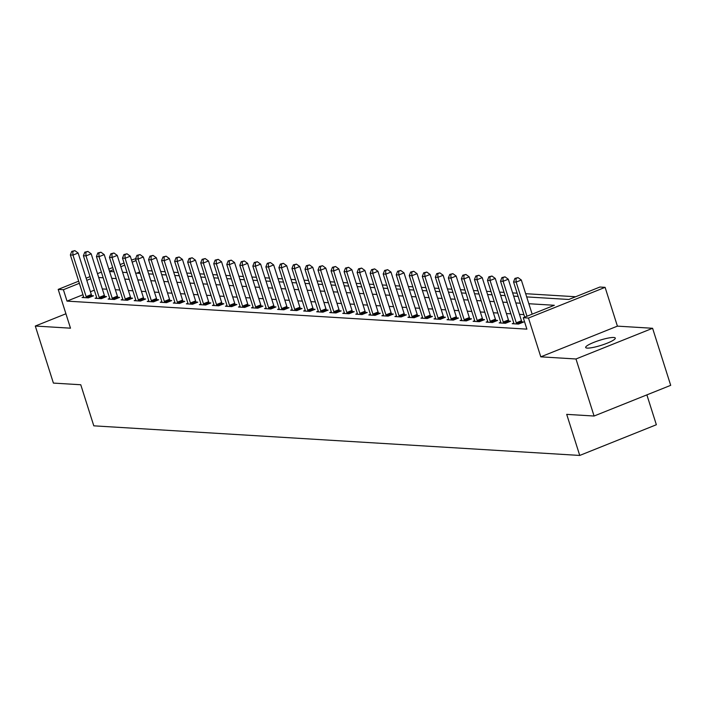 <?xml version="1.0" encoding="UTF-8"?>
<svg xmlns="http://www.w3.org/2000/svg" width="706" height="706" viewBox="0 0 706 706"><rect width="100%" height="100%" fill="white"/><g stroke="black" fill="none" stroke-linecap="round" stroke-linejoin="round"><path stroke-width="1.06" d="M613.726 337.486A15.541 2.63 -17.6 0 0 596.658 341.307A15.541 2.63 -17.6 0 0 585.662 347.493A15.541 2.63 -17.6 0 0 587.224 348.102A15.541 2.63 -17.6 0 0 604.292 344.281A15.541 2.63 -17.6 0 0 615.297 338.095A15.541 2.63 -17.6 0 0 613.726 337.486M526.685 296.908L568.824 299.476L599.888 287.033L605.104 287.351L528.485 318.044L523.27 317.726L554.334 305.283L528.847 303.73M617.406 326.137L540.787 356.839L575.981 358.983L594.081 416.028L670.7 385.335L652.6 328.281L617.406 326.137L605.104 287.351M646.881 394.875L656.359 424.738L579.741 455.441L93.801 425.833L80.766 384.752L53.4 383.084L35.3 326.04L70.494 328.184L58.192 289.389L78.684 281.173M131.493 260.02L135.596 258.74M575.646 296.741L525.661 293.696M517.11 293.175L512.627 292.902M504.075 292.381L499.592 292.107M491.041 291.587L486.558 291.313M478.006 290.793L473.523 290.519M464.972 289.998L460.488 289.725M451.937 289.204L447.454 288.93M438.903 288.41L434.419 288.136M425.868 287.616L421.385 287.342M412.834 286.821L408.35 286.548M399.799 286.027L395.316 285.753M386.764 285.233L382.281 284.959M373.721 284.439L369.247 284.165M360.687 283.644L356.212 283.371M347.652 282.85L343.178 282.576M334.618 282.056L330.143 281.782M321.583 281.262L317.109 280.988M308.548 280.467L304.074 280.194M295.514 279.673L291.04 279.399M282.479 278.879L278.005 278.605M269.445 278.085L264.971 277.811M256.41 277.29L251.936 277.017M243.376 276.496L238.902 276.222M230.341 275.702L225.867 275.428M217.307 274.908L212.833 274.634M204.272 274.113L199.798 273.84M191.238 273.319L186.763 273.045M178.203 272.525L173.729 272.251M165.169 271.731L160.694 271.457M152.134 270.936L147.66 270.663M575.981 358.983L652.6 328.281M65.923 313.773L35.3 326.04M139.691 272.004L136.823 273.151M82.981 294.72L67.017 301.118L526.888 329.137L523.27 317.726M523.914 314.62L519.431 314.346M510.879 313.826L506.396 313.552M497.845 313.032L493.362 312.758M484.81 312.237L480.327 311.964M471.767 311.443L467.293 311.17M458.732 310.649L454.258 310.375M445.698 309.855L441.224 309.581M432.663 309.06L428.189 308.787M419.629 308.266L415.154 307.993M406.594 307.472L402.12 307.198M393.56 306.678L389.085 306.404M380.525 305.883L376.051 305.61M367.491 305.089L363.016 304.815M354.456 304.295L349.982 304.021M341.422 303.501L336.947 303.227M328.387 302.706L323.913 302.433M315.353 301.912L310.878 301.638M302.318 301.118L297.844 300.844M289.284 300.324L284.809 300.05M276.249 299.529L271.775 299.256M263.214 298.735L258.74 298.462M250.18 297.941L245.706 297.667M237.145 297.147L232.671 296.873M224.111 296.352L219.637 296.079M211.076 295.558L206.593 295.284M198.042 294.764L193.559 294.49M185.007 293.97L180.524 293.696M171.973 293.175L167.49 292.902M158.938 292.381L154.455 292.107M145.904 291.587L141.421 291.313M132.869 290.793L128.386 290.519M119.835 289.998L115.352 289.725M106.8 289.204L102.317 288.93M94.322 290.175L90.43 291.737M83.643 296.864L82.072 297.491L88.329 297.879L93.51 295.805L91.806 295.699M96.678 297.658L95.107 298.285L101.364 298.673L106.544 296.599L104.841 296.494M109.712 298.453L108.142 299.079L114.398 299.468L119.579 297.394L117.876 297.288M122.747 299.247L121.176 299.873L127.433 300.262L132.613 298.188L130.91 298.082M135.781 300.041L134.211 300.668L140.468 301.056L145.648 298.982L143.945 298.876M148.816 300.835L147.245 301.462L153.502 301.85L158.682 299.776L156.979 299.671M161.85 301.63L160.28 302.256L166.537 302.645L171.717 300.571L170.014 300.465M174.885 302.424L173.314 303.05L179.571 303.439L184.751 301.356L183.057 301.259M187.92 303.218L186.349 303.845L192.606 304.233L197.786 302.15L196.091 302.053M200.963 304.012L199.383 304.639L205.64 305.027L210.82 302.945L209.126 302.848M213.997 304.807L212.418 305.433L218.675 305.822L223.855 303.739L222.161 303.642M227.032 305.601L225.452 306.227L231.709 306.616L236.889 304.533L235.195 304.436M240.066 306.395L238.487 307.022L244.744 307.41L249.924 305.327L248.23 305.23M253.101 307.189L251.521 307.816L257.778 308.204L262.959 306.122L261.264 306.025M266.136 307.984L264.556 308.61L270.813 308.999L275.993 306.916L274.299 306.819M279.17 308.778L277.59 309.404L283.847 309.784L289.028 307.71L287.333 307.613M292.205 309.572L290.625 310.199L296.882 310.578L302.062 308.504L300.368 308.407M305.239 310.366L303.659 310.993L309.916 311.372L315.097 309.299L313.402 309.202M318.274 311.161L316.694 311.787L322.951 312.167L328.131 310.093L326.437 309.996M331.308 311.955L329.728 312.581L335.985 312.961L341.166 310.887L339.471 310.79M344.343 312.749L342.772 313.376L349.02 313.755L354.2 311.681L352.506 311.584M357.377 313.543L355.806 314.17L362.063 314.549L367.235 312.476L365.54 312.379M370.412 314.338L368.841 314.964L375.098 315.344L380.269 313.27L378.575 313.173M383.446 315.132L381.875 315.758L388.132 316.138L393.304 314.064L391.609 313.967M396.481 315.926L394.91 316.553L401.167 316.932L406.338 314.858L404.644 314.761M409.515 316.72L407.944 317.347L414.201 317.726L419.373 315.653L417.678 315.556M422.55 317.515L420.979 318.141L427.236 318.521L432.407 316.447L430.713 316.35M435.584 318.309L434.013 318.935L440.27 319.315L445.442 317.241L443.747 317.144M448.619 319.103L447.048 319.73L453.305 320.109L458.476 318.035L456.782 317.938M461.653 319.897L460.083 320.524L466.339 320.903L471.511 318.83L469.817 318.733M474.688 320.692L473.117 321.318L479.374 321.698L484.545 319.624L482.851 319.527M487.722 321.486L486.152 322.112L492.409 322.492L497.58 320.418L495.886 320.321M500.757 322.28L499.186 322.907L505.443 323.286L510.614 321.212L508.92 321.115M513.792 323.074L512.221 323.701L518.478 324.08L523.658 322.007L521.955 321.91M540.787 356.839L528.485 318.044M67.017 301.118L63.399 289.707L58.192 289.389M594.081 416.028L566.706 414.36L579.741 455.441M109.571 271.492L114.045 271.766M122.606 272.287L127.08 272.56M135.64 273.081L140.115 273.354M148.675 273.875L153.149 274.149M161.709 274.669L166.184 274.943M174.744 275.464L179.218 275.737M187.778 276.258L192.253 276.531M200.813 277.052L205.296 277.326M213.847 277.846L218.331 278.12M226.882 278.641L231.365 278.914M239.916 279.435L244.4 279.708M252.951 280.229L257.434 280.503M265.985 281.023L270.469 281.297M279.02 281.818L283.503 282.091M292.055 282.612L296.538 282.885M305.089 283.406L309.572 283.68M318.124 284.2L322.607 284.474M331.158 284.995L335.641 285.268M344.193 285.789L348.676 286.062M357.227 286.583L361.71 286.857M370.262 287.377L374.745 287.651M383.305 288.172L387.779 288.445M396.34 288.966L400.814 289.239M409.374 289.76L413.848 290.034M422.409 290.554L426.883 290.828M435.443 291.349L439.917 291.622M448.478 292.143L452.952 292.416M461.512 292.937L465.986 293.211M474.547 293.731L479.021 294.005M487.581 294.526L492.056 294.799M500.616 295.32L505.09 295.593M513.65 296.114L518.125 296.388M136.073 260.593L132.172 262.155M124.733 265.138L120.832 266.7M113.384 269.683L109.492 271.245M86.132 278.19L90.024 276.637M97.472 273.654L101.364 272.092M108.812 269.11L112.713 267.548M120.152 264.565L124.053 263.003M90.703 278.773L86.812 280.326M79.363 283.309L63.399 289.707M520.287 303.209L515.812 302.936M507.252 302.415L502.778 302.142M494.218 301.621L489.743 301.347M481.183 300.827L476.709 300.553M468.149 300.032L463.674 299.759M455.114 299.238L450.64 298.965M442.08 298.444L437.605 298.17M429.045 297.65L424.571 297.376M416.01 296.855L411.536 296.582M402.976 296.061L398.502 295.788M389.941 295.267L385.467 294.993M376.907 294.473L372.433 294.199M363.872 293.678L359.398 293.405M350.838 292.884L346.364 292.611M337.803 292.09L333.329 291.816M324.769 291.296L320.295 291.022M311.734 290.501L307.26 290.228M298.7 289.707L294.225 289.434M285.665 288.913L281.191 288.639M272.631 288.119L268.148 287.845M259.596 287.324L255.113 287.051M246.562 286.53L242.079 286.257M233.527 285.736L229.044 285.462M220.493 284.942L216.01 284.668M207.458 284.147L202.975 283.874M194.424 283.353L189.94 283.08M181.389 282.559L176.906 282.285M168.355 281.765L163.871 281.491M155.32 280.97L150.837 280.697M142.285 280.176L137.802 279.903M129.251 279.382L124.768 279.108M116.216 278.588L111.733 278.314M103.182 277.793L98.699 277.52M86.141 296.626L91.321 294.552L78.145 253.022L72.965 255.095L86.141 296.626A2.427 0.962 -111.8 0 0 86.485 297.482L86.635 297.773M72.797 251.46L74.871 250.63L71.756 251.389L72.797 251.46L72.965 255.095L70.362 254.937L83.537 296.467A2.427 0.962 -111.8 0 1 83.732 297.314L83.767 297.597M91.321 294.552A2.427 0.962 -111.8 0 0 91.665 295.408L92.133 296.352M78.145 253.022L74.871 250.63M71.756 251.389L70.362 254.937M99.175 297.42L104.356 295.346L91.18 253.816L86 255.89L99.175 297.42A2.427 0.962 -111.8 0 0 99.52 298.276L99.67 298.567M85.832 252.254L87.906 251.424L84.791 252.183L85.832 252.254L86 255.89L83.396 255.731L96.572 297.261A2.427 0.962 -111.8 0 1 96.766 298.108L96.801 298.391M104.356 295.346A2.427 0.962 -111.8 0 0 104.7 296.202L105.168 297.147M91.18 253.816L87.906 251.424M84.791 252.183L83.396 255.731M112.21 298.214L117.39 296.141L104.214 254.61L99.034 256.684L112.21 298.214A2.427 0.962 -111.8 0 0 112.554 299.07L112.704 299.362M98.866 253.048L100.94 252.21L97.825 252.977L98.866 253.048L99.034 256.684L96.431 256.525L109.606 298.056A2.427 0.962 -111.8 0 1 109.801 298.903L109.836 299.185M117.39 296.141A2.427 0.962 -111.8 0 0 117.734 296.997L118.202 297.941M104.214 254.61L100.94 252.21M97.825 252.977L96.431 256.525M125.244 299.009L130.425 296.935L117.249 255.404L112.069 257.478L125.244 299.009A2.427 0.962 -111.8 0 0 125.589 299.865L125.739 300.156M111.901 253.842L113.975 253.004L110.86 253.772L111.901 253.842L112.069 257.478L109.465 257.319L122.641 298.85A2.427 0.962 -111.8 0 1 122.835 299.697L122.87 299.979M130.425 296.935A2.427 0.962 -111.8 0 0 130.769 297.791L131.237 298.735M117.249 255.404L113.975 253.004M110.86 253.772L109.465 257.319M138.279 299.803L143.459 297.729L130.283 256.199L125.103 258.272L138.279 299.803A2.427 0.962 -111.8 0 0 138.623 300.659L138.773 300.95M124.936 254.637L127.009 253.798L123.894 254.566L124.936 254.637L125.103 258.272L122.5 258.114L135.676 299.644A2.427 0.962 -111.8 0 1 135.87 300.491L135.905 300.774M143.459 297.729A2.427 0.962 -111.8 0 0 143.803 298.585L144.271 299.529M130.283 256.199L127.009 253.798M123.894 254.566L122.5 258.114M151.313 300.597L156.494 298.523L143.318 256.993L138.138 259.067L151.313 300.597A2.427 0.962 -111.8 0 0 151.658 301.453L151.808 301.744M137.97 255.422L140.044 254.592L136.929 255.36L137.97 255.422L138.138 259.067L135.534 258.908L148.71 300.438A2.427 0.962 -111.8 0 1 148.904 301.285L148.94 301.568M156.494 298.523A2.427 0.962 -111.8 0 0 156.838 299.379L157.306 300.324M143.318 256.993L140.044 254.592M136.929 255.36L135.534 258.908M164.348 301.391L169.528 299.318L156.353 257.787L151.172 259.861L164.348 301.391A2.427 0.962 -111.8 0 0 164.692 302.247L164.842 302.539M151.005 256.216L153.078 255.387L149.963 256.154L151.005 256.216L151.172 259.861L148.569 259.702L161.745 301.233A2.427 0.962 -111.8 0 1 161.939 302.08L161.974 302.362M169.528 299.318A2.427 0.962 -111.8 0 0 169.872 300.174L170.34 301.118M156.353 257.787L153.078 255.387M149.963 256.154L148.569 259.702M177.382 302.186L182.563 300.112L169.387 258.581L164.207 260.655L177.382 302.186A2.427 0.962 -111.8 0 0 177.727 303.042L177.877 303.333M164.039 257.01L166.113 256.181L162.998 256.949L164.039 257.01L164.207 260.655L161.603 260.496L174.779 302.027A2.427 0.962 -111.8 0 1 174.973 302.874L175.009 303.156M182.563 300.112A2.427 0.962 -111.8 0 0 182.907 300.968L183.375 301.912M169.387 258.581L166.113 256.181M162.998 256.949L161.603 260.496M190.417 302.98L195.597 300.906L182.422 259.376L177.241 261.449L190.417 302.98A2.427 0.962 -111.8 0 0 190.761 303.836L190.911 304.127M177.074 257.805L179.147 256.975L176.032 257.743L177.074 257.805L177.241 261.449L174.638 261.291L187.814 302.821A2.427 0.962 -111.8 0 1 188.008 303.668L188.043 303.951M195.597 300.906A2.427 0.962 -111.8 0 0 195.941 301.762L196.409 302.706M182.422 259.376L179.147 256.975M176.032 257.743L174.638 261.291M203.452 303.774L208.632 301.7L195.456 260.17L190.276 262.244L203.452 303.774A2.427 0.962 -111.8 0 0 203.805 304.63L203.946 304.921M190.108 258.599L192.182 257.769L189.067 258.537L190.108 258.599L190.276 262.244L187.672 262.085L200.848 303.615A2.427 0.962 -111.8 0 1 201.042 304.462L201.078 304.745M208.632 301.7A2.427 0.962 -111.8 0 0 208.976 302.556L209.444 303.501M195.456 260.17L192.182 257.769M189.067 258.537L187.672 262.085M216.486 304.568L221.666 302.495L208.491 260.964L203.319 263.038L216.486 304.568A2.427 0.962 -111.8 0 0 216.839 305.424L216.98 305.716M203.143 259.393L205.217 258.564L202.101 259.331L203.143 259.393L203.319 263.038L200.707 262.879L213.883 304.41A2.427 0.962 -111.8 0 1 214.077 305.257L214.112 305.539M221.666 302.495A2.427 0.962 -111.8 0 0 222.011 303.351L222.478 304.295M208.491 260.964L205.217 258.564M202.101 259.331L200.707 262.879M229.521 305.363L234.701 303.289L221.525 261.75L216.354 263.832L229.521 305.363A2.427 0.962 -111.8 0 0 229.874 306.219L230.015 306.51M216.177 260.187L218.251 259.358L215.136 260.126L216.177 260.187L216.354 263.832L213.741 263.673L226.917 305.204A2.427 0.962 -111.8 0 1 227.111 306.051L227.147 306.333M234.701 303.289A2.427 0.962 -111.8 0 0 235.045 304.145L235.513 305.089M221.525 261.75L218.251 259.358M215.136 260.126L213.741 263.673M242.555 306.157L247.735 304.083L234.56 262.544L229.388 264.626L242.555 306.157A2.427 0.962 -111.8 0 0 242.908 307.013L243.049 307.304M229.212 260.982L231.286 260.152L228.17 260.92L229.212 260.982L229.388 264.626L226.776 264.468L239.952 305.998A2.427 0.962 -111.8 0 1 240.146 306.845L240.181 307.128M247.735 304.083A2.427 0.962 -111.8 0 0 248.08 304.939L248.547 305.883M234.56 262.544L231.286 260.152M228.17 260.92L226.776 264.468M255.59 306.951L260.77 304.877L247.594 263.338L242.423 265.421L255.59 306.951A2.427 0.962 -111.8 0 0 255.943 307.807L256.084 308.098M242.246 261.776L244.32 260.946L241.205 261.714L242.246 261.776L242.423 265.421L239.811 265.262L252.986 306.792A2.427 0.962 -111.8 0 1 253.18 307.639L253.225 307.922M260.77 304.877A2.427 0.962 -111.8 0 0 261.114 305.733L261.582 306.678M247.594 263.338L244.32 260.946M241.205 261.714L239.811 265.262M268.633 307.745L273.804 305.672L260.629 264.132L255.457 266.215L268.633 307.745A2.427 0.962 -111.8 0 0 268.977 308.601L269.118 308.893M255.281 262.57L257.355 261.741L254.239 262.508L255.281 262.57L255.457 266.215L252.845 266.056L266.021 307.587A2.427 0.962 -111.8 0 1 266.215 308.434L266.259 308.716M273.804 305.672A2.427 0.962 -111.8 0 0 274.149 306.528L274.616 307.472M260.629 264.132L257.355 261.741M254.239 262.508L252.845 266.056M281.668 308.54L286.839 306.466L273.663 264.926L268.492 267.009L281.668 308.54A2.427 0.962 -111.8 0 0 282.012 309.396L282.153 309.687M268.315 263.364L270.389 262.535L267.274 263.303L268.315 263.364L268.492 267.009L265.88 266.85L279.055 308.381A2.427 0.962 -111.8 0 1 279.249 309.228L279.294 309.51M286.839 306.466A2.427 0.962 -111.8 0 0 287.183 307.322L287.651 308.266M273.663 264.926L270.389 262.535M267.274 263.303L265.88 266.85M294.702 309.334L299.873 307.26L286.698 265.721L281.526 267.803L294.702 309.334A2.427 0.962 -111.8 0 0 295.046 310.19L295.187 310.481M281.35 264.159L283.424 263.329L280.308 264.097L281.35 264.159L281.526 267.803L278.914 267.645L292.09 309.175A2.427 0.962 -111.8 0 1 292.284 310.022L292.328 310.305M299.873 307.26A2.427 0.962 -111.8 0 0 300.218 308.116L300.685 309.06M286.698 265.721L283.424 263.329M280.308 264.097L278.914 267.645M307.737 310.128L312.908 308.054L299.732 266.515L294.561 268.598L307.737 310.128A2.427 0.962 -111.8 0 0 308.081 310.984L308.222 311.275M294.384 264.953L296.458 264.123L293.343 264.891L294.384 264.953L294.561 268.598L291.949 268.439L305.124 309.969A2.427 0.962 -111.8 0 1 305.319 310.816L305.363 311.099M312.908 308.054A2.427 0.962 -111.8 0 0 313.252 308.91L313.72 309.855M299.732 266.515L296.458 264.123M293.343 264.891L291.949 268.439M320.771 310.922L325.943 308.849L312.767 267.309L307.595 269.392L320.771 310.922A2.427 0.962 -111.8 0 0 321.115 311.778L321.256 312.07M307.419 265.747L309.493 264.918L306.378 265.685L307.419 265.747L307.595 269.392L304.983 269.233L318.159 310.764A2.427 0.962 -111.8 0 1 318.353 311.611L318.397 311.893M325.943 308.849A2.427 0.962 -111.8 0 0 326.287 309.705L326.763 310.649M312.767 267.309L309.493 264.918M306.378 265.685L304.983 269.233M333.806 311.717L338.977 309.643L325.801 268.103L320.63 270.177L333.806 311.717A2.427 0.962 -111.8 0 0 334.15 312.573L334.291 312.864M320.462 266.541L322.527 265.712L319.412 266.48L320.462 266.541L320.63 270.177L318.018 270.019L331.193 311.558A2.427 0.962 -111.8 0 1 331.388 312.405L331.432 312.687M338.977 309.643A2.427 0.962 -111.8 0 0 339.321 310.499L339.798 311.443M325.801 268.103L322.527 265.712M319.412 266.48L318.018 270.019M346.84 312.511L352.012 310.437L338.836 268.898L333.664 270.972L346.84 312.511A2.427 0.962 -111.8 0 0 347.184 313.367L347.326 313.658M333.497 267.336L335.562 266.506L332.447 267.274L333.497 267.336L333.664 270.972L331.052 270.813L344.228 312.352A2.427 0.962 -111.8 0 1 344.422 313.199L344.466 313.482M352.012 310.437A2.427 0.962 -111.8 0 0 352.356 311.293L352.832 312.237M338.836 268.898L335.562 266.506M332.447 267.274L331.052 270.813M359.875 313.305L365.046 311.231L351.87 269.692L346.699 271.766L359.875 313.305A2.427 0.962 -111.8 0 0 360.219 314.161L360.36 314.452M346.531 268.13L348.596 267.3L345.481 268.068L346.531 268.13L346.699 271.766L344.087 271.607L357.262 313.146A2.427 0.962 -111.8 0 1 357.457 313.993L357.501 314.276M365.046 311.231A2.427 0.962 -111.8 0 0 365.399 312.087L365.867 313.032M351.87 269.692L348.596 267.3M345.481 268.068L344.087 271.607M372.909 314.099L378.081 312.026L364.914 270.486L359.733 272.56L372.909 314.099A2.427 0.962 -111.8 0 0 373.253 314.955L373.395 315.247M359.566 268.924L361.631 268.095L358.516 268.862L359.566 268.924L359.733 272.56L357.121 272.401L370.297 313.941A2.427 0.962 -111.8 0 1 370.491 314.788L370.535 315.07M378.081 312.026A2.427 0.962 -111.8 0 0 378.434 312.882L378.901 313.826M364.914 270.486L361.631 268.095M358.516 268.862L357.121 272.401M385.944 314.894L391.115 312.82L377.948 271.28L372.768 273.354L385.944 314.894A2.427 0.962 -111.8 0 0 386.288 315.75L386.429 316.041M372.6 269.718L374.665 268.889L371.55 269.657L372.6 269.718L372.768 273.354L370.165 273.196L383.332 314.735A2.427 0.962 -111.8 0 1 383.526 315.582L383.57 315.864M391.115 312.82A2.427 0.962 -111.8 0 0 391.468 313.676L391.936 314.62M377.948 271.28L374.665 268.889M371.55 269.657L370.165 273.196M398.978 315.688L404.15 313.614L390.983 272.075L385.803 274.149L398.978 315.688A2.427 0.962 -111.8 0 0 399.322 316.544L399.464 316.835M385.635 270.513L387.7 269.683L384.594 270.451L385.635 270.513L385.803 274.149L383.199 273.99L396.366 315.529A2.427 0.962 -111.8 0 1 396.56 316.376L396.604 316.659M404.15 313.614A2.427 0.962 -111.8 0 0 404.503 314.47L404.97 315.414M390.983 272.075L387.7 269.683M384.594 270.451L383.199 273.99M412.013 316.482L417.184 314.408L404.017 272.869L398.837 274.943L412.013 316.482A2.427 0.962 -111.8 0 0 412.357 317.338L412.498 317.629M398.669 271.307L400.734 270.477L397.628 271.245L398.669 271.307L398.837 274.943L396.234 274.784L409.401 316.323A2.427 0.962 -111.8 0 1 409.604 317.17L409.639 317.453M417.184 314.408A2.427 0.962 -111.8 0 0 417.537 315.264L418.005 316.209M404.017 272.869L400.734 270.477M397.628 271.245L396.234 274.784M425.047 317.276L430.228 315.203L417.052 273.663L411.872 275.737L425.047 317.276A2.427 0.962 -111.8 0 0 425.391 318.132L425.533 318.424M411.704 272.101L413.769 271.272L410.663 272.039L411.704 272.101L411.872 275.737L409.268 275.578L422.435 317.118A2.427 0.962 -111.8 0 1 422.638 317.965L422.673 318.247M430.228 315.203A2.427 0.962 -111.8 0 0 430.572 316.059L431.039 317.003M417.052 273.663L413.769 271.272M410.663 272.039L409.268 275.578M438.082 318.071L443.262 315.997L430.086 274.457L424.906 276.531L438.082 318.071A2.427 0.962 -111.8 0 0 438.426 318.927L438.567 319.218M424.738 272.895L426.803 272.066L423.697 272.834L424.738 272.895L424.906 276.531L422.303 276.373L435.47 317.912A2.427 0.962 -111.8 0 1 435.673 318.759L435.708 319.041M443.262 315.997A2.427 0.962 -111.8 0 0 443.606 316.853L444.074 317.797M430.086 274.457L426.803 272.066M423.697 272.834L422.303 276.373M451.116 318.865L456.297 316.791L443.121 275.252L437.941 277.326L451.116 318.865A2.427 0.962 -111.8 0 0 451.461 319.721L451.611 320.012M437.773 273.69L439.838 272.86L436.732 273.628L437.773 273.69L437.941 277.326L435.337 277.167L448.513 318.706A2.427 0.962 -111.8 0 1 448.707 319.553L448.742 319.836M456.297 316.791A2.427 0.962 -111.8 0 0 456.641 317.647L457.109 318.591M443.121 275.252L439.838 272.86M436.732 273.628L435.337 277.167M464.151 319.659L469.331 317.585L456.155 276.046L450.975 278.12L464.151 319.659A2.427 0.962 -111.8 0 0 464.495 320.515L464.645 320.806M450.807 274.484L452.873 273.654L449.766 274.422L450.807 274.484L450.975 278.12L448.372 277.961L461.547 319.5A2.427 0.962 -111.8 0 1 461.742 320.347L461.777 320.63M469.331 317.585A2.427 0.962 -111.8 0 0 469.675 318.441L470.143 319.386M456.155 276.046L452.873 273.654M449.766 274.422L448.372 277.961M477.185 320.453L482.366 318.38L469.19 276.84L464.01 278.914L477.185 320.453A2.427 0.962 -111.8 0 0 477.53 321.309L477.68 321.601M463.842 275.278L465.916 274.449L462.801 275.216L463.842 275.278L464.01 278.914L461.406 278.755L474.582 320.295A2.427 0.962 -111.8 0 1 474.776 321.142L474.811 321.424M482.366 318.38A2.427 0.962 -111.8 0 0 482.71 319.236L483.178 320.18M469.19 276.84L465.916 274.449M462.801 275.216L461.406 278.755M490.22 321.248L495.4 319.174L482.224 277.635L477.044 279.708L490.22 321.248A2.427 0.962 -111.8 0 0 490.564 322.104L490.714 322.395M476.877 276.072L478.95 275.243L475.835 276.011L476.877 276.072L477.044 279.708L474.441 279.55L487.617 321.089A2.427 0.962 -111.8 0 1 487.811 321.936L487.846 322.218M495.4 319.174A2.427 0.962 -111.8 0 0 495.744 320.03L496.212 320.974M482.224 277.635L478.95 275.243M475.835 276.011L474.441 279.55M503.254 322.042L508.435 319.968L495.259 278.429L490.079 280.503L503.254 322.042A2.427 0.962 -111.8 0 0 503.599 322.898L503.749 323.189M489.911 276.867L491.985 276.037L488.87 276.805L489.911 276.867L490.079 280.503L487.475 280.344L500.651 321.883A2.427 0.962 -111.8 0 1 500.845 322.73L500.881 323.013M508.435 319.968A2.427 0.962 -111.8 0 0 508.779 320.824L509.247 321.768M495.259 278.429L491.985 276.037M488.87 276.805L487.475 280.344M516.289 322.836L521.469 320.753L508.294 279.223L503.113 281.297L516.289 322.836A2.427 0.962 -111.8 0 0 516.633 323.692L516.783 323.983M502.946 277.661L505.019 276.831L501.904 277.599L502.946 277.661L503.113 281.297L500.51 281.138L513.686 322.677A2.427 0.962 -111.8 0 1 513.88 323.524L513.915 323.807M521.469 320.753A2.427 0.962 -111.8 0 0 521.813 321.618L522.281 322.563M508.294 279.223L505.019 276.831M501.904 277.599L500.51 281.138M532.156 314.17L521.328 280.017L516.148 282.091L526.985 316.244M515.98 278.455L518.054 277.626L514.939 278.393L515.98 278.455L516.148 282.091L513.544 281.932L524.717 317.153M521.328 280.017L518.054 277.626M514.939 278.393L513.544 281.932M86.485 297.482L91.665 295.408M99.52 298.276L104.7 296.202M112.554 299.07L117.734 296.997M125.589 299.865L130.769 297.791M138.623 300.659L143.803 298.585M151.658 301.453L156.838 299.379M164.692 302.247L169.872 300.174M177.727 303.042L182.907 300.968M190.761 303.836L195.941 301.762M203.805 304.63L208.976 302.556M216.839 305.424L222.011 303.351M229.874 306.219L235.045 304.145M242.908 307.013L248.08 304.939M255.943 307.807L261.114 305.733M268.977 308.601L274.149 306.528M282.012 309.396L287.183 307.322M295.046 310.19L300.218 308.116M308.081 310.984L313.252 308.91M321.115 311.778L326.287 309.705M334.15 312.573L339.321 310.499M347.184 313.367L352.356 311.293M360.219 314.161L365.399 312.087M373.253 314.955L378.434 312.882M386.288 315.75L391.468 313.676M399.322 316.544L404.503 314.47M412.357 317.338L417.537 315.264M425.391 318.132L430.572 316.059M438.426 318.927L443.606 316.853M451.461 319.721L456.641 317.647M464.495 320.515L469.675 318.441M477.53 321.309L482.71 319.236M490.564 322.104L495.744 320.03M503.599 322.898L508.779 320.824M516.633 323.692L521.813 321.618"/></g></svg>
